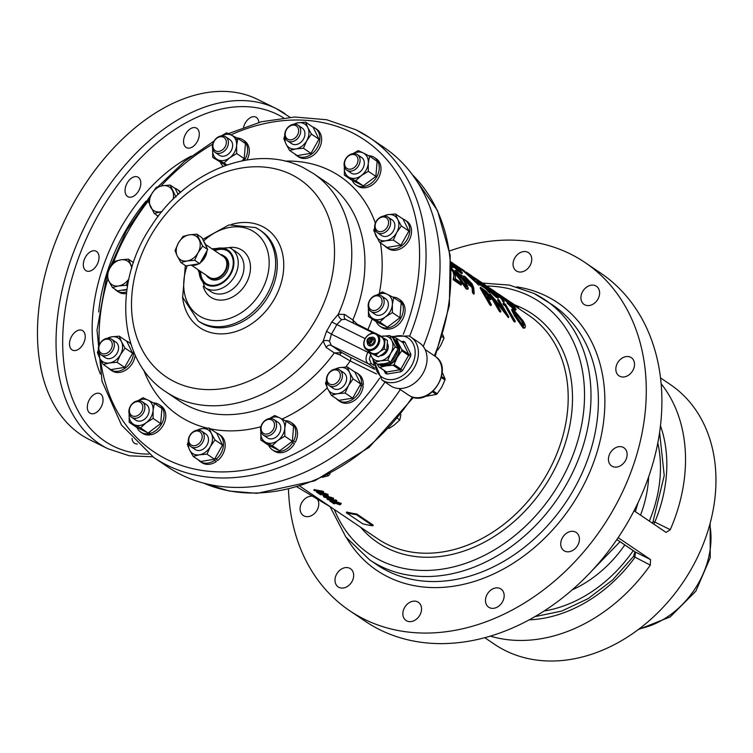 <?xml version="1.0" encoding="UTF-8"?>
<svg xmlns="http://www.w3.org/2000/svg" width="753" height="753" viewBox="0 0 753 753"><rect width="100%" height="100%" fill="white"/><g stroke="black" fill="none" stroke-linecap="round" stroke-linejoin="round"><path stroke-width="1.13" d="M289.961 117.252L276.276 108.62A189.756 119.407 -63.7 0 0 88.807 218.558A189.756 119.407 -63.7 0 0 99.208 443.668A189.756 119.407 -63.7 0 0 108.027 448.797L89.456 439.611A189.756 119.407 -63.7 0 1 80.637 434.481A189.756 119.407 -63.7 0 1 70.236 209.372A189.756 119.407 -63.7 0 1 257.705 99.443L276.276 108.62A189.756 119.407 -63.7 0 1 285.095 113.759M243.558 127.285A10.975 6.909 -63.7 0 1 255.86 117.129A10.975 6.909 -63.7 0 1 256.368 117.421A10.975 6.909 -63.7 0 1 258.834 122.428M186.047 147.39A10.975 6.909 -63.7 0 1 185.445 134.373A10.975 6.909 -63.7 0 1 196.288 128.01A10.975 6.909 -63.7 0 1 196.806 128.311A10.975 6.909 -63.7 0 1 197.408 141.329A10.975 6.909 -63.7 0 1 186.556 147.692A10.975 6.909 -63.7 0 1 186.047 147.39M127.549 196.458A10.975 6.909 -63.7 0 1 126.946 183.44A10.975 6.909 -63.7 0 1 137.799 177.077A10.975 6.909 -63.7 0 1 138.307 177.369A10.975 6.909 -63.7 0 1 138.91 190.396A10.975 6.909 -63.7 0 1 128.057 196.759A10.975 6.909 -63.7 0 1 127.549 196.458M85.804 270.553A10.975 6.909 -63.7 0 1 85.202 257.535A10.975 6.909 -63.7 0 1 96.045 251.173A10.975 6.909 -63.7 0 1 96.553 251.464A10.975 6.909 -63.7 0 1 97.156 264.491A10.975 6.909 -63.7 0 1 86.313 270.854A10.975 6.909 -63.7 0 1 85.804 270.553M71.987 349.825A10.975 6.909 -63.7 0 1 71.384 336.807A10.975 6.909 -63.7 0 1 82.228 330.445A10.975 6.909 -63.7 0 1 82.736 330.736A10.975 6.909 -63.7 0 1 83.338 343.763A10.975 6.909 -63.7 0 1 72.495 350.126A10.975 6.909 -63.7 0 1 71.987 349.825M89.805 413.03A10.975 6.909 -63.7 0 1 89.202 400.012A10.975 6.909 -63.7 0 1 100.045 393.65A10.975 6.909 -63.7 0 1 100.554 393.951A10.975 6.909 -63.7 0 1 101.156 406.968A10.975 6.909 -63.7 0 1 90.313 413.331A10.975 6.909 -63.7 0 1 89.805 413.03M137.3 443.997A10.975 6.909 -63.7 0 1 134.994 443.536A10.975 6.909 -63.7 0 1 134.486 443.244A10.975 6.909 -63.7 0 1 132.048 438.528M335.8 499.832L336.017 500.416M513.48 305.012L514.534 305.718C517.01 307.346 517.104 307.488 514.826 306.16M299.863 486.174L377.79 538.866A134.862 104.432 -55.9 0 0 387.268 544.372A134.862 104.432 -55.9 0 0 543.685 479.689A134.862 104.432 -55.9 0 0 528.86 315.403L507.033 300.654M506.967 300.607L507.663 300.127L506.261 299.186M506.204 299.515L505.254 299.44M488.763 288.888L489.281 289.161M476.79 280.201L471.679 276.746M465.147 272.511L464.441 272.078M463.255 271.052L457.156 266.929M460.215 283.279L461.1 285.208L453.174 279.683L453.927 275.382L453.071 271.871L451.367 269.706M453.315 271.438L454.407 273.047M473.693 292.757L473.769 294.188L472.507 292.653L472.037 287.599L465.919 281.744M463.359 277.857L463.632 276.784M466.116 278.45L471.764 284.719M508.209 317.342L496.076 302.047M500.886 311.347L500.434 312.147L499.39 311.422L489.629 294.536L490.043 293.811L499.841 310.622L500.886 311.347L493.394 297.793L508.812 316.872L499.051 299.995L498.006 299.28L505.894 312.184L490.043 293.811M503.202 308.711L497.592 300.005L498.006 299.28M514.459 311.431L523.721 323.686M525.048 327.866L523.25 328.186L514.591 315.959L511.588 309.841L512.002 309.106L515.014 315.196L523.702 327.376C526.178 327.931 525.933 325.701 522.959 320.693L513.471 309.605L512.002 309.106M451.085 264.717L451.584 264.548M453.607 266.873L453.202 267.588L451.433 266.807L451.838 266.082L453.607 266.873L451 263.541M477.995 284.305L464.196 271.861L466.738 273.612M483.21 284.7L490.071 289.82M495.728 294.997L496.773 295.43M496.293 297.341L496.698 296.626L498.495 297.397L498.091 298.113L496.293 297.341L489.902 291.722M495.775 295.402L490.645 291.016M489.394 290.131L488.104 288.917C489.789 290.074 490.09 290.131 489.017 289.096L484.151 285.782M488.104 288.917C489.789 290.074 490.09 290.131 489.017 289.096M502.562 297.228L502.242 297.783L505.018 300.296L512.944 306.518M516.153 309.436L515.749 310.151L513.979 309.379L507.098 303.158L512.859 308.015L514.092 308.542L514.497 307.826L507.494 302.442L514.384 308.664L516.153 309.436L514.318 306.791L502.637 297.096L506.628 299.807L500.444 295.449L513.217 306.019C514.92 307.902 514.93 308.325 513.254 307.299M513.461 307.44L502.307 298.037M501.602 297.19L502.307 297.67M335.245 500.293A134.862 104.432 -55.9 0 0 336.836 500.529L335.386 500.048A134.862 104.432 124.1 0 1 327.489 498.505L327.103 499.183A134.862 104.432 -55.9 0 0 335.01 500.726L336.45 501.206A134.862 104.432 124.1 0 1 327.621 499.531L327.103 499.183M340.365 504.199L341.307 503.428L336.431 501.696L340.347 503.277L339.772 503.832L330.143 500.293L332.101 501.62M339.65 504.049L340.234 504.171M334.53 502.882L332.261 501.338L336.026 502.825M333.466 498.194A134.862 104.432 -55.9 0 0 333.598 498.213L326.218 495.803M325.898 496.829A134.862 104.432 -55.9 0 0 326.529 496.971L326.736 497.112M328.026 494.448L323.15 492.716L322.764 493.403L328.167 495.794L328.026 494.448L326.698 495.898L318.594 493.046L321.267 494.853L321.616 494.241M318.679 492.895L318.98 492.358L327.084 495.22M326.491 494.853L316.862 491.323L318.82 492.641M323.555 491.549L322.115 491.069A134.862 104.432 124.1 0 1 314.208 489.525L314.726 489.874A134.862 104.432 -55.9 0 0 323.555 491.549L323.169 492.236A134.862 104.432 124.1 0 1 314.34 490.551L313.822 490.203A134.862 104.432 -55.9 0 0 321.729 491.747L323.169 492.236M346.333 512.708L362.777 523.824A134.862 104.432 -55.9 0 0 372.829 525.81L356.385 514.694A134.862 104.432 124.1 0 1 346.333 512.708L346.719 512.021A134.862 104.432 -55.9 0 0 356.771 514.007L373.215 525.123A134.862 104.432 124.1 0 1 371.427 524.86M503.032 300.673L503.87 302.499L500.867 298.179L497.648 295.901M481.421 284.154L482.475 285.114M484.198 286.742L488.885 291.731M490.165 292.042L489.761 292.757L488.716 292.042L486.005 288.954L480.442 285.152L476.724 280.314L477.11 279.627L480.838 284.446L486.4 288.248L490.165 292.042L487.567 288.587L477.11 279.627M457.335 268.143L460.064 270.807M460.563 273.019L460.968 272.304L462.427 272.897L462.022 273.612L460.563 273.019L453.626 266.816M514.214 320.637L514.864 322.077L513.81 321.352L505.197 305.953L503.399 304.72L502.976 303.647L505.432 305.539M491.38 304.824L490.928 305.624L489.883 304.89L480.103 288.041L480.518 287.307L490.325 304.09L491.38 304.824L487.153 296.541L491.596 298.894L490.372 299.666L487.558 297.877M482.4 289.623L485.233 291.675L490.165 297.115M464.667 281.142L466.681 284.7M466.211 289.011L466.662 288.211L468.319 288.446L467.867 289.246L466.211 289.011L455.264 273.094M454.944 272.511L454.934 270.816M481.186 285.123L481.901 285.688M489.563 289.82L488.565 289.35M508.595 302.791L506.863 301.821M500.886 298.15L499.851 297.106L500.463 297.171M468.987 285.255L469.401 284.766M468.978 281.744L465.994 278.666M463.613 276.746L460.648 274.581M464.723 272.322L466.248 273.254M466.691 273.697L467.076 273.01L479.284 284.615L467.076 273.01M451.311 268.473L453.494 271.127L454.36 274.619L453.626 278.892L461.551 284.408L460.657 282.497L455.226 278.714L455.678 275.993L454.464 271.729L451.282 267.87M453.071 271.871L453.494 271.127M472.122 283.872L465.203 276.699C463.123 275.353 462.973 276.05 464.761 278.779L472.47 286.837L472.95 291.853L474.211 293.388L473.712 287.759L472.122 283.872M473.769 294.188L474.211 293.388M470.503 284.521L465.759 279.429L465.053 277.763L466.267 278.177L471.002 283.053C472.15 284.935 471.98 285.425 470.503 284.521M471.209 284.935L465.853 278.911L466.267 278.177M465.853 278.911L465.222 278.535M464.62 278.563L465.505 279.871M465.335 280.172L470.7 285.66M472.037 287.599L472.47 286.837M472.507 292.653L472.95 291.853M508.36 317.672L508.812 316.872M499.39 311.422L499.841 310.622M508.124 317.502L508.576 316.702M514.591 315.959L515.014 315.196M516.059 315.921L513.555 310.857L514.619 311.158L521.904 319.959L524.013 325.597L522.864 325.456L516.059 315.921M523.627 325.795L523.843 324.035M523.401 324.816L521.481 320.722L514.195 311.902L514.619 311.158M523.25 328.186L523.702 327.376M450.642 263.503C452.355 265.357 452.384 265.771 450.708 264.745M466.371 273.339L466.7 272.755M464.196 271.861L464.592 271.174M478.88 285.34L479.284 284.615M477.826 284.615L478.23 283.9M498.495 297.397L496.952 295.12L490.467 289.124L483.595 284.013C481.873 282.827 481.835 282.949 483.492 284.38L489.403 288.399C490.495 289.434 490.184 289.378 488.499 288.22L496.001 294.508C497.394 296.117 497.234 296.362 495.53 295.242L489.318 290.027L496.698 296.626M488.97 290.639L489.318 290.027M495.596 295.214L496.001 294.508M489.412 290.093L489.789 289.434M483.595 284.013C481.873 282.827 481.835 282.949 483.492 284.38L483.266 284.775M513.979 309.379L514.384 308.664M508.153 303.873L508.426 303.384M507.098 303.158L507.494 302.442M512.821 306.725L513.217 306.019M505.018 300.296L505.291 299.807M464.272 271.739L463.443 271.174L463.829 270.487L454.379 264.604M454.285 264.519L453.457 263.879M450.859 261.837L452.647 262.976M452.572 263.117L463.801 270.478M462.681 269.715L463.829 270.487M480.15 281.829L481.318 282.535M482.136 283.024L479.896 281.368M478.004 280.125L483.454 283.759C485.647 285.199 485.553 285.189 483.191 283.74C485.553 285.189 485.647 285.199 483.454 283.759M481.28 282.601L480.113 281.904M481.129 282.864L481.393 282.384M495.135 291.891L501.178 295.741L500.114 295.035L499.832 295.534M501.14 295.797L507.663 300.127M336.45 501.206L336.836 500.529M339.396 504.519L339.961 503.955L336.045 502.383L340.921 504.105L339.979 504.877L331.875 502.025L334.548 503.832A134.862 104.432 124.1 0 1 333.664 503.625L329.758 500.98L339.396 504.519L339.772 503.842M335.584 503.286L335.97 502.599M334.548 503.832L334.897 503.22M331.96 501.865L332.261 501.338M564.694 551.092A10.975 8.499 124.1 0 1 563.922 550.65A10.975 8.499 124.1 0 1 562.717 537.275A10.975 8.499 124.1 0 1 575.452 532.013A10.975 8.499 124.1 0 1 576.214 532.456A10.975 8.499 124.1 0 1 577.429 545.831A10.975 8.499 124.1 0 1 564.694 551.092M489.441 607.652A10.975 8.499 124.1 0 1 488.669 607.2A10.975 8.499 124.1 0 1 487.464 593.825A10.975 8.499 124.1 0 1 500.199 588.564A10.975 8.499 124.1 0 1 500.971 589.015A10.975 8.499 124.1 0 1 502.176 602.381A10.975 8.499 124.1 0 1 489.441 607.652M406.818 620.924A10.975 8.499 124.1 0 1 406.046 620.472A10.975 8.499 124.1 0 1 404.841 607.106A10.975 8.499 124.1 0 1 417.567 601.835A10.975 8.499 124.1 0 1 418.339 602.287A10.975 8.499 124.1 0 1 419.543 615.662A10.975 8.499 124.1 0 1 406.818 620.924M338.954 587.359A10.975 8.499 124.1 0 1 338.182 586.907A10.975 8.499 124.1 0 1 336.977 573.541A10.975 8.499 124.1 0 1 349.712 568.27A10.975 8.499 124.1 0 1 350.484 568.722A10.975 8.499 124.1 0 1 351.689 582.097A10.975 8.499 124.1 0 1 338.954 587.359M317.239 498.928A10.975 8.499 124.1 0 1 315.931 511.918A10.975 8.499 124.1 0 1 304.043 515.956A10.975 8.499 124.1 0 1 303.271 515.504A10.975 8.499 124.1 0 1 301.398 503.343A10.975 8.499 124.1 0 1 312.721 496.227M517.029 271.325A10.975 8.499 124.1 0 1 516.257 270.882A10.975 8.499 124.1 0 1 515.052 257.507A10.975 8.499 124.1 0 1 527.787 252.246A10.975 8.499 124.1 0 1 528.559 252.688A10.975 8.499 124.1 0 1 529.764 266.063A10.975 8.499 124.1 0 1 517.029 271.325M584.893 304.89A10.975 8.499 124.1 0 1 584.121 304.447A10.975 8.499 124.1 0 1 582.916 291.072A10.975 8.499 124.1 0 1 595.642 285.811A10.975 8.499 124.1 0 1 596.414 286.253A10.975 8.499 124.1 0 1 597.618 299.628A10.975 8.499 124.1 0 1 584.893 304.89M619.804 376.302A10.975 8.499 124.1 0 1 619.032 375.851A10.975 8.499 124.1 0 1 617.827 362.475A10.975 8.499 124.1 0 1 630.553 357.214A10.975 8.499 124.1 0 1 631.325 357.666A10.975 8.499 124.1 0 1 632.529 371.031A10.975 8.499 124.1 0 1 619.804 376.302M612.405 466.418A10.975 8.499 124.1 0 1 611.634 465.966A10.975 8.499 124.1 0 1 610.429 452.6A10.975 8.499 124.1 0 1 623.164 447.329A10.975 8.499 124.1 0 1 623.936 447.781A10.975 8.499 124.1 0 1 625.141 461.147A10.975 8.499 124.1 0 1 612.405 466.418M449.569 250.984A210.143 162.723 124.1 0 1 570.237 253.912A210.143 162.723 124.1 0 1 584.996 262.496A210.143 162.723 124.1 0 1 608.095 518.469A210.143 162.723 124.1 0 1 364.367 619.258A210.143 162.723 124.1 0 1 349.599 610.674A210.143 162.723 124.1 0 1 288.465 489.281M584.996 262.496L600.621 273.057A210.143 162.723 124.1 0 1 623.71 529.03A210.143 162.723 124.1 0 1 379.992 629.819A210.143 162.723 124.1 0 1 365.224 621.234L349.599 610.674M517.433 314.97A156.822 121.431 124.1 0 1 517.913 314.914M372.321 525.001A156.822 121.431 124.1 0 1 372.198 524.436M660.485 377.893L670.226 384.482A156.822 121.431 124.1 0 1 687.461 575.499A156.822 121.431 124.1 0 1 505.574 650.714A156.822 121.431 124.1 0 1 494.552 644.314L484.819 637.725M490.401 636.134A156.822 121.431 -55.9 0 0 650.31 565.126L650.526 559.554L618.138 537.661M616.867 539.534L635.466 552.109L634.854 557.484A134.862 104.432 124.1 0 1 529.208 619.86M534.978 616.622L561.738 611.06L588.131 598.626L612.565 580.026L633.527 556.382L650.31 565.126M634.045 510.76L666.104 532.418L670.274 529.679A156.822 121.431 -55.9 0 0 661.096 383.663M660.447 425.746A134.862 104.432 124.1 0 1 654.828 522.045L653.773 524.097M670.274 529.679L654.828 522.045A4.706 0.753 -157.4 0 0 652.955 521.904L652.324 523.128M323.63 496.839A134.862 104.432 -55.9 0 0 325.625 497.3L322.896 495.455L333.212 498.9A134.862 104.432 124.1 0 1 327.037 497.837L327.706 498.288A134.862 104.432 124.1 0 1 326.811 498.1L326.143 497.648A134.862 104.432 124.1 0 1 324.148 497.187L323.997 496.199M322.896 495.455L323.235 494.853M333.108 498.825L333.494 498.147M324.807 496.331L326.529 497.488A134.862 104.432 -55.9 0 0 330.369 498.204L324.807 496.331M326.529 497.488L326.793 497.018M333.212 498.9L333.598 498.213M322.453 494.363L322.745 493.846M321.267 494.853A134.862 104.432 124.1 0 1 320.383 494.646L316.476 492.001L326.115 495.54L326.689 494.985L322.764 493.403M314.453 490.354L314.726 489.874M356.385 514.694L356.771 514.007M372.829 525.81L373.215 525.123M516.257 305.944L512.247 303.224L516.257 305.944C519.73 308.165 519.231 307.958 514.76 305.341L509.781 301.991L515.212 305.473C517.49 306.81 517.396 306.659 514.92 305.04M514.12 304.494L508.491 300.767M507.635 300.174L512.247 303.224M508.134 301.398L508.51 300.739M484.508 285.726L485.036 285.971M488.735 288.719L488.226 288.446M485.205 285.133L493.196 290.479M492.857 291.091L493.243 290.404L486.833 286.187M463.82 270.506L464.836 271.344M468.79 274.261L466.775 272.652M478.023 280.088L476.96 279.372L477.939 280.238M471.491 275.918L476.96 279.372L476.574 280.06M471.246 276.351L471.594 275.739L468.874 274.12M465.966 271.937L471.594 275.739M492.556 291.195L501.263 297.482L504.275 301.774L502.524 298.367L500.171 295.825L492.481 290.027C490.429 288.606 490.532 288.86 492.782 290.79C490.532 288.86 490.429 288.606 492.481 290.027M499.041 295.618L493.77 291.458C492.349 290.206 492.358 290.074 493.799 291.063L499.041 295.035C500.5 296.381 500.5 296.578 499.041 295.618C500.5 296.578 500.5 296.381 499.041 295.035L498.806 295.458M493.77 291.458C492.349 290.206 492.358 290.074 493.799 291.063L493.648 291.345M496.801 294.969L498.646 296.324C500.105 297.275 500.105 297.077 498.646 295.731M498.646 296.324L498.91 295.854M500.867 298.179L501.263 297.482M502.458 301.238L502.863 300.513M488.716 292.042L489.121 291.317M480.442 285.152L480.838 284.446M485.158 286.94L481.666 284.559L479.689 281.81L485.158 286.94M480.8 284.512L481.478 284.888M481.271 285.265L484.763 287.646L483.144 286.018M450.718 262.901L460.968 272.304M450.878 262.044L457.636 267.616L460.808 271.344L450.943 262.844M462.427 272.897L458.69 268.332L450.868 261.94M459.885 271.118L457.24 268.313L457.636 267.616M457.24 268.313L452.148 263.983M459.942 271.024L460.281 270.412M458.295 269.037L458.577 268.539M515.316 321.277L505.555 304.4L503.39 302.913L505.611 305.219L514.261 320.552L515.316 321.277L514.864 322.077M505.197 305.953L505.611 305.219M513.81 321.352L514.261 320.552M490.372 299.666L490.805 298.903C491.982 299.289 491.907 298.442 490.58 296.371L485.647 290.95L480.518 287.307M489.883 304.89L490.325 304.09M486.137 294.828L482.682 289.566L489.535 295.647C490.561 297.501 490.118 297.708 488.208 296.277L486.137 294.828M489.525 297.106L484.019 291.505M487.2 296.626L488.989 297.802M468.319 288.446L465.853 281.631L456.309 270.638C454.191 269.63 454.727 271.466 457.909 276.144L466.662 288.211M457.485 276.897L457.909 276.144M458.954 276.859L456.412 271.861L457.466 272.181L464.799 280.897L466.766 284.926L465.806 286.309L458.954 276.859M466.559 286.648L464.375 281.66L464.799 280.897M464.375 281.66L457.052 272.915L457.466 272.181M455.998 272.915L457.786 276.36M484.546 285.754L485.478 286.291M465.919 278.798L467.171 279.965M469.11 284.521L468.743 285.011M544.165 610.994A125.459 97.146 -55.9 0 0 633.226 550.622M649.331 521.104A125.459 97.146 -55.9 0 0 657.793 442.933M372.161 318.961A144.275 111.717 124.1 0 1 367.869 329.607L356.997 324.054L352.828 319.987L353.581 323.31M329.494 341.297A4.706 2.73 179.3 0 0 323.15 341.137A131.728 102.003 124.1 0 1 175.063 397.142A131.728 102.003 124.1 0 1 165.811 391.758L178.96 400.652A131.728 102.003 -55.9 0 0 188.212 406.036A131.728 102.003 -55.9 0 0 334.285 352.893L326.068 347.331L323.15 341.137L326.557 331.216L331.414 334.144L329.494 341.297L331.282 345.439L342.05 352.715L350.098 357.129A3.134 1.977 -63.7 0 1 350.201 360.969L339.678 354.785A3.134 1.045 120.8 0 1 342.05 352.715L334.285 352.893L339.678 354.785M326.557 331.216A131.257 101.636 -55.9 0 0 331.753 321.992L338.295 314.265L344.601 314.425A4.706 3.643 -55.9 0 0 345.495 319.31M199.884 270.929A19.606 15.182 -55.9 0 0 205.588 283.307A19.606 15.182 -55.9 0 0 206.971 284.107A19.606 15.182 -55.9 0 0 229.703 274.704A19.606 15.182 -55.9 0 0 227.547 250.824A19.606 15.182 -55.9 0 0 226.173 250.024A19.606 15.182 -55.9 0 0 213.937 250.137M227.952 251.116A19.606 15.182 -55.9 0 0 226.992 250.58A19.606 15.182 -55.9 0 0 214.756 250.702M200.703 271.485A19.606 15.182 -55.9 0 0 206.011 283.58M356.263 129.958A192.89 149.367 124.1 0 1 369.817 137.837L383.795 147.287A192.89 149.367 124.1 0 1 423.271 346.474M400.304 389.546A192.89 149.367 124.1 0 1 181.275 474.767A192.89 149.367 124.1 0 1 167.721 466.879L153.744 457.429A192.89 149.367 124.1 0 0 167.298 465.316A192.89 149.367 124.1 0 0 385.009 382.044M165.811 391.758C117.769 360.951 112.743 281.914 151.739 225.401C186.64 170.564 255.719 142.854 303.534 167.778L313.37 173.501A131.728 102.003 124.1 0 1 338.295 314.265A4.706 3.144 -117.3 0 0 341.74 319.554L345.542 319.338M341.74 319.554L336.789 324.599A135.785 105.138 124.1 0 1 331.414 334.144L370.034 353.402M331.753 321.992L365.149 338.634M374.081 365.487L371.22 363.558L369.356 359.219L370.796 353.854M371.22 363.558A4.706 3.643 124.1 0 1 368.123 363.661C365.421 361.167 365.356 357.355 367.935 352.216A188.184 145.724 -55.9 0 0 368.349 351.529M375.182 333.231L367.869 329.607A3.134 1.977 -63.7 0 1 367.492 330.191M135.182 355.087A16.547 12.81 -55.9 0 1 113.656 371.718L111.924 370.551L112.489 369.544M111.924 370.551A16.547 12.81 -55.9 0 0 126.702 366.937A16.547 12.81 -55.9 0 0 133.497 351.18M130.994 344.319A16.547 12.81 -55.9 0 0 128.716 342.191A16.547 12.81 -55.9 0 0 126.4 341.034M108.244 367.888A16.547 12.81 -55.9 0 0 110.183 369.61A16.547 12.81 -55.9 0 0 110.785 369.977L112.508 371.144A16.547 12.81 -55.9 0 1 111.905 370.777L110.183 369.61M130.758 343.584A16.547 12.81 -55.9 0 0 130.438 343.359L128.716 342.191M98.643 351.369A14.109 10.928 -55.9 0 0 99.669 358.089L97.41 352.564L98.379 349.976M104.893 339.001L111.642 336.836L119.219 336.177L126.768 341.288L132.613 353.232L124.631 367.398L110.804 369.619L103.246 364.508L99.669 358.089A14.109 10.928 124.1 0 0 109.496 362.955L103.246 364.508M124.631 367.398L117.073 362.287L109.496 362.955A14.109 10.928 124.1 0 0 120.405 354.757L117.073 362.287M119.219 336.177L121.478 341.702A14.109 10.928 124.1 0 1 120.405 354.757L125.054 348.121L121.478 341.702A14.109 10.928 124.1 0 0 111.642 336.836A14.109 10.928 124.1 0 0 107.491 338.285M132.613 353.232L125.054 348.121M104.695 357.223A9.412 7.285 -55.9 0 0 117.129 353.138A9.412 7.285 -55.9 0 0 113.392 341.165M101.74 355.218A9.412 7.285 124.1 0 1 101.081 354.842A9.412 7.285 124.1 0 1 100.045 343.377A9.412 7.285 124.1 0 1 110.955 338.859A9.412 7.285 124.1 0 1 111.623 339.245A9.412 7.285 124.1 0 1 112.649 350.71A9.412 7.285 124.1 0 1 101.74 355.218M101.683 353.373A7.897 6.118 124.1 0 1 100.055 343.782A7.897 6.118 124.1 0 1 109.42 339.641A7.897 6.118 124.1 0 1 111.058 349.232A7.897 6.118 124.1 0 1 101.683 353.373M136.18 418.226A9.412 7.285 124.1 0 1 131.624 417.322A9.412 7.285 124.1 0 1 129.525 408.051A9.412 7.285 124.1 0 1 137.611 400.822A9.412 7.285 124.1 0 1 142.166 401.726A9.412 7.285 124.1 0 1 144.265 410.997A9.412 7.285 124.1 0 1 136.18 418.226M135.502 416.296A7.897 6.118 124.1 0 1 129.403 410.065A7.897 6.118 124.1 0 1 136.698 401.678A7.897 6.118 124.1 0 1 142.797 407.91A7.897 6.118 124.1 0 1 135.502 416.296M199.649 445.785A9.412 7.285 124.1 0 1 190.998 446.689A9.412 7.285 124.1 0 1 192.9 431.996A9.412 7.285 124.1 0 1 201.54 431.093A9.412 7.285 124.1 0 1 199.649 445.785M198.312 444.148A7.897 6.118 124.1 0 1 189.38 442.943A7.897 6.118 124.1 0 1 192.646 432.57A7.897 6.118 124.1 0 1 201.578 433.775A7.897 6.118 124.1 0 1 198.312 444.148M330.096 473.684L328.449 475.755L322.199 477.317M327.404 475.058L328.449 475.755M275.127 430.518A9.412 7.285 124.1 0 1 263.296 435.074A9.412 7.285 124.1 0 1 262.016 424.033A9.412 7.285 124.1 0 1 273.838 419.487A9.412 7.285 124.1 0 1 275.127 430.518M273.283 429.464A7.897 6.118 124.1 0 1 263.908 433.606A7.897 6.118 124.1 0 1 262.279 424.024A7.897 6.118 124.1 0 1 271.645 419.873A7.897 6.118 124.1 0 1 273.283 429.464M397.706 418.527L399.805 419.939L394.167 425.116L388.943 428.476M400.897 414.621L399.805 419.939M342.399 376.509A9.412 7.285 124.1 0 1 337.4 384.971A9.412 7.285 124.1 0 1 329.146 385.592A9.412 7.285 124.1 0 1 326.435 379.079A9.412 7.285 124.1 0 1 331.433 370.617A9.412 7.285 124.1 0 1 339.688 369.996A9.412 7.285 124.1 0 1 342.399 376.509M340.318 376.18A7.897 6.118 124.1 0 1 333.024 384.567A7.897 6.118 124.1 0 1 326.924 378.335A7.897 6.118 124.1 0 1 334.219 369.949A7.897 6.118 124.1 0 1 340.318 376.18M442.83 334.812L444.025 338.012L440.693 345.542L437.662 350.145M442.227 336.798L444.025 338.012M383.437 298.235A9.412 7.285 124.1 0 1 380.971 309.314A9.412 7.285 124.1 0 1 370.9 311.497A9.412 7.285 124.1 0 1 368.895 309.163A9.412 7.285 124.1 0 1 371.361 298.084A9.412 7.285 124.1 0 1 381.432 295.901A9.412 7.285 124.1 0 1 383.437 298.235M381.47 298.574A7.897 6.118 124.1 0 1 378.204 308.956A7.897 6.118 124.1 0 1 369.271 307.751A7.897 6.118 124.1 0 1 372.547 297.369A7.897 6.118 124.1 0 1 381.47 298.574M387.24 216.666A9.412 7.285 124.1 0 1 387.908 217.052A9.412 7.285 124.1 0 1 388.934 228.517A9.412 7.285 124.1 0 1 378.025 233.025A9.412 7.285 124.1 0 1 377.366 232.639A9.412 7.285 124.1 0 1 376.331 221.175A9.412 7.285 124.1 0 1 387.24 216.666M385.705 217.448A7.897 6.118 124.1 0 1 387.343 227.029A7.897 6.118 124.1 0 1 377.968 231.171A7.897 6.118 124.1 0 1 376.34 221.589A7.897 6.118 124.1 0 1 385.705 217.448M352.799 153.659A9.412 7.285 124.1 0 1 357.355 154.572A9.412 7.285 124.1 0 1 359.454 163.834A9.412 7.285 124.1 0 1 351.369 171.072A9.412 7.285 124.1 0 1 346.813 170.159A9.412 7.285 124.1 0 1 344.714 160.897A9.412 7.285 124.1 0 1 352.799 153.659M351.896 154.525A7.897 6.118 124.1 0 1 357.995 160.756A7.897 6.118 124.1 0 1 350.691 169.133A7.897 6.118 124.1 0 1 344.592 162.902A7.897 6.118 124.1 0 1 351.896 154.525M289.34 126.099A9.412 7.285 124.1 0 1 297.981 125.205A9.412 7.285 124.1 0 1 296.08 139.898A9.412 7.285 124.1 0 1 287.439 140.792A9.412 7.285 124.1 0 1 289.34 126.099M289.086 126.673A7.897 6.118 124.1 0 1 298.019 127.878A7.897 6.118 124.1 0 1 294.752 138.251A7.897 6.118 124.1 0 1 285.82 137.046A7.897 6.118 124.1 0 1 289.086 126.673M213.861 141.366A9.412 7.285 124.1 0 1 225.684 136.82A9.412 7.285 124.1 0 1 226.964 147.852A9.412 7.285 124.1 0 1 215.142 152.407A9.412 7.285 124.1 0 1 213.861 141.366M214.116 141.357A7.897 6.118 124.1 0 1 223.49 137.206A7.897 6.118 124.1 0 1 225.119 146.797A7.897 6.118 124.1 0 1 215.753 150.939A7.897 6.118 124.1 0 1 214.116 141.357M129.187 413.839L129.149 414.301A14.109 10.928 -55.9 0 0 134.203 424.645L129.187 422.282L129.149 414.301A14.109 10.928 124.1 0 1 129.187 413.849M138.034 400.765A14.109 10.928 124.1 0 1 148.03 400.107L154.365 403.363L161.923 408.474L160.69 423.553L148.096 433.013L140.538 427.902L134.203 424.645A14.109 10.928 124.1 0 0 146.176 422.725L140.538 427.902M137.008 427.535A16.547 12.81 -55.9 0 0 140.726 432.09A16.547 12.81 -55.9 0 0 148.04 433.775L148.106 433.003L136.745 427.393L129.187 422.282M160.69 423.553L153.132 418.442L146.176 422.725A14.109 10.928 124.1 0 0 153.085 410.451L153.132 418.442M137.808 400.794L143.014 397.744L148.03 400.107A14.109 10.928 124.1 0 1 153.085 410.451L154.365 403.363M134.072 418.254A9.412 7.285 -55.9 0 0 142.731 420.343A9.412 7.285 -55.9 0 0 149.094 411.1A9.412 7.285 -55.9 0 0 143.945 403.646M188.306 441.823L187.328 444.411L189.587 449.936A14.109 10.928 -55.9 0 0 199.423 454.803L193.173 456.356L189.587 449.936A14.109 10.928 124.1 0 1 188.57 443.216M197.408 430.132A14.109 10.928 124.1 0 1 201.569 428.692L209.136 428.024L216.695 433.135L222.54 445.079L214.549 459.245L207 454.144L199.423 454.803A14.109 10.928 124.1 0 0 210.322 446.614L207 454.144M214.549 459.245L200.731 461.467L193.173 456.356M222.54 445.079L214.982 439.968L210.322 446.614A14.109 10.928 124.1 0 0 211.395 433.549L214.982 439.968M194.82 430.848L201.569 428.692A14.109 10.928 124.1 0 1 211.395 433.549L209.136 428.024M193.446 447.621A9.412 7.285 -55.9 0 0 204.091 448.468A9.412 7.285 -55.9 0 0 207.762 436.279A9.412 7.285 -55.9 0 0 203.319 433.013M265.875 442.397A14.109 10.928 -55.9 0 0 277.848 440.477L272.219 445.654L265.875 442.397A14.109 10.928 124.1 0 1 260.82 432.053A14.109 10.928 124.1 0 1 260.867 431.601L260.858 440.044L265.875 442.397M269.706 418.517A14.109 10.928 124.1 0 1 279.702 417.859L286.046 421.115L293.595 426.226L292.362 441.305L284.803 436.194L277.848 440.477A14.109 10.928 124.1 0 0 284.766 428.212L284.803 436.194M292.362 441.305L279.768 450.765L272.219 445.654M286.046 421.115L284.766 428.212A14.109 10.928 124.1 0 0 279.702 417.859L274.685 415.505L269.489 418.546M279.768 450.765L268.416 445.145L260.858 440.044M268.181 438.312A9.412 7.285 -55.9 0 0 279.344 433.37A9.412 7.285 -55.9 0 0 277.396 421.953M335.556 369.036A14.109 10.928 124.1 0 1 339.707 367.586L347.284 366.927L354.832 372.038L360.678 383.983L352.696 398.149L338.869 400.37L331.311 395.259L337.57 393.706A14.109 10.928 -55.9 0 0 348.47 385.508L345.138 393.038L337.57 393.706A14.109 10.928 124.1 0 1 327.734 388.84L325.475 383.315L326.444 380.726M360.678 383.983L353.119 378.872L348.47 385.508A14.109 10.928 124.1 0 0 349.543 372.453L353.119 378.872M352.696 398.149L345.138 393.038M347.284 366.927L349.543 372.453A14.109 10.928 124.1 0 0 339.707 367.586L332.958 369.751M331.311 395.259L327.734 388.84A14.109 10.928 124.1 0 1 326.708 382.119M326.623 384.096L325.475 383.315M331.593 386.524A9.412 7.285 -55.9 0 0 337.918 389.348A9.412 7.285 -55.9 0 0 346.446 380.557A9.412 7.285 -55.9 0 0 341.467 371.916M385.442 316.9A14.109 10.928 -55.9 0 0 392.36 304.626L392.398 312.617L385.442 316.9A14.109 10.928 124.1 0 1 373.479 318.82A14.109 10.928 124.1 0 1 368.415 308.476L368.452 308.005A14.109 10.928 124.1 0 0 368.415 308.476L368.462 316.458L379.813 322.077L385.442 316.9M379.813 322.077L387.371 327.188L399.956 317.719L401.198 302.65L393.64 297.539L392.36 304.626A14.109 10.928 124.1 0 0 387.296 294.282L393.64 297.539M399.956 317.719L392.398 312.617M384.538 293.444L382.289 291.919L387.296 294.282A14.109 10.928 124.1 0 0 377.309 294.941M387.371 327.188L376.011 321.569L368.462 316.458M377.084 294.96L382.289 291.919M373.337 312.429A9.412 7.285 -55.9 0 0 383.757 313.446A9.412 7.285 -55.9 0 0 388.397 304.184A9.412 7.285 -55.9 0 0 383.211 297.821M393.358 240.094L385.781 240.753L379.531 242.315L387.089 247.426L400.916 245.205L393.358 240.094L396.69 232.564A14.109 10.928 -55.9 0 0 397.763 219.509L401.34 225.928L396.69 232.564A14.109 10.928 124.1 0 1 385.781 240.753A14.109 10.928 124.1 0 1 375.954 235.896A14.109 10.928 124.1 0 1 374.928 229.166M400.916 245.205L408.898 231.039L403.053 219.085L395.504 213.984L397.763 219.509A14.109 10.928 124.1 0 0 387.927 214.643L395.504 213.984M408.898 231.039L401.34 225.928M381.178 216.808L387.927 214.643A14.109 10.928 124.1 0 0 383.776 216.083M379.531 242.315L373.695 230.371L374.665 227.773M380.98 235.021A9.412 7.285 -55.9 0 0 393.414 230.945A9.412 7.285 -55.9 0 0 389.678 218.972M368.321 171.279L361.365 175.562L355.736 180.739L363.294 185.85L375.879 176.39L368.321 171.279L368.283 163.297A14.109 10.928 -55.9 0 0 363.219 152.953L369.563 156.2L368.283 163.297A14.109 10.928 124.1 0 1 361.365 175.562A14.109 10.928 124.1 0 1 349.392 177.492A14.109 10.928 124.1 0 1 344.337 167.138A14.109 10.928 124.1 0 1 344.385 166.686M360.461 152.115L358.202 150.591L363.219 152.953A14.109 10.928 124.1 0 0 353.232 153.603M375.879 176.39L377.121 161.311L369.563 156.2M353.006 153.631L358.202 150.591M355.736 180.739L344.385 175.129L344.337 167.138M363.294 185.85L351.933 180.24L344.385 175.129M349.26 171.091A9.412 7.285 -55.9 0 0 357.929 173.181A9.412 7.285 -55.9 0 0 364.292 163.938A9.412 7.285 -55.9 0 0 359.134 156.492M311.413 134.081L306.763 140.717L303.431 148.247L310.989 153.358L318.971 139.183L311.413 134.081L307.836 127.662A14.109 10.928 -55.9 0 0 298 122.795L305.577 122.127L307.836 127.662A14.109 10.928 124.1 0 1 306.763 140.717A14.109 10.928 124.1 0 1 295.863 148.906A14.109 10.928 124.1 0 1 286.027 144.049L283.768 138.514L284.738 135.926M291.251 124.96L298 122.795A14.109 10.928 124.1 0 0 293.849 124.236M318.971 139.183L313.135 127.238L305.577 122.127M303.431 148.247L295.863 148.906L289.613 150.468L286.027 144.049A14.109 10.928 124.1 0 1 285.001 137.319M310.989 153.358L297.171 155.57L289.613 150.468M289.886 141.724A9.412 7.285 -55.9 0 0 300.522 142.581A9.412 7.285 -55.9 0 0 304.203 130.391A9.412 7.285 -55.9 0 0 299.76 127.125M221.326 135.879L226.531 132.839L231.548 135.192A14.109 10.928 124.1 0 1 236.602 145.545L236.649 153.527L244.207 158.638L245.44 143.559L237.882 138.448L231.548 135.192A14.109 10.928 -55.9 0 0 221.551 135.851M225.844 165.359L212.704 157.377L212.666 149.386A14.109 10.928 124.1 0 1 212.704 148.934M236.649 153.527L229.693 157.81A14.109 10.928 124.1 0 1 217.721 159.73A14.109 10.928 124.1 0 1 212.666 149.386L212.704 148.925M237.882 138.448L236.602 145.545A14.109 10.928 124.1 0 1 229.693 157.81L224.055 162.987L212.704 157.377M226.973 164.963L224.055 162.987M244.207 158.638L242.099 160.813M220.027 155.645A9.412 7.285 -55.9 0 0 231.19 150.704A9.412 7.285 -55.9 0 0 229.241 139.286M237.553 139.747L235.105 138.477M149.442 433.559A16.547 12.81 -55.9 0 0 163.09 420.588A16.547 12.81 -55.9 0 0 159.26 404.672L160.991 405.839A16.547 12.81 -55.9 0 1 164.813 421.755A16.547 12.81 -55.9 0 1 151.165 434.726L149.442 433.559L149.546 432.241M159.26 404.672A16.547 12.81 -55.9 0 0 153.508 402.911M140.726 432.09L142.458 433.257A16.547 12.81 -55.9 0 0 149.772 434.942L148.04 433.775M149.856 433.841L149.772 434.942M215.932 459.386A16.547 12.81 -55.9 0 0 218.643 434.039L220.365 435.206A16.547 12.81 -55.9 0 1 217.655 460.554L215.377 458.248M218.643 434.039A16.547 12.81 -55.9 0 0 216.318 432.881M198.161 459.735A16.547 12.81 -55.9 0 0 200.11 461.457A16.547 12.81 -55.9 0 0 214.661 460.337L216.384 461.504A16.547 12.81 -55.9 0 1 201.832 462.624L200.11 461.457M214.181 459.368L214.661 460.337M293.585 441.107A16.547 12.81 -55.9 0 0 290.94 422.424L292.663 423.591A16.547 12.81 -55.9 0 1 295.308 442.275L292.55 440.599M290.94 422.424A16.547 12.81 -55.9 0 0 285.18 420.663M268.68 445.287A16.547 12.81 -55.9 0 0 272.407 449.842A16.547 12.81 -55.9 0 0 292.776 442.548L294.508 443.715A16.547 12.81 -55.9 0 1 274.13 451.009L272.407 449.842M291.703 442.011L292.776 442.548M361.591 383.635A16.547 12.81 -55.9 0 0 356.781 372.942L358.503 374.109A16.547 12.81 -55.9 0 1 363.322 384.802L361.591 383.635L360.612 383.795M356.781 372.942A16.547 12.81 -55.9 0 0 354.465 371.784M336.309 398.638A16.547 12.81 -55.9 0 0 338.248 400.361A16.547 12.81 -55.9 0 0 352.442 399.485A16.547 12.81 -55.9 0 0 361.468 385.159L363.191 386.327A16.547 12.81 -55.9 0 1 354.164 400.652A16.547 12.81 -55.9 0 1 339.979 401.528L338.248 400.361M360.179 385.367L361.468 385.159M401.735 302.358A16.547 12.81 -55.9 0 0 398.535 298.847L400.257 300.014A16.547 12.81 -55.9 0 1 403.457 303.525L401.735 302.358L401.198 302.762M398.535 298.847A16.547 12.81 -55.9 0 0 392.784 297.087M376.274 321.71A16.547 12.81 -55.9 0 0 380.001 326.265A16.547 12.81 -55.9 0 0 397.443 322.717A16.547 12.81 -55.9 0 0 402.328 303.563L404.05 304.73A16.547 12.81 -55.9 0 1 399.165 323.884A16.547 12.81 -55.9 0 1 381.724 327.433L380.001 326.265M401.302 304.334L402.328 303.563M404.314 219.772L403.147 219.245M403.25 219.057A16.547 12.81 -55.9 0 0 402.686 218.831M384.529 245.685A16.547 12.81 -55.9 0 0 386.468 247.408A16.547 12.81 -55.9 0 0 406.347 240.875A16.547 12.81 -55.9 0 0 405.001 219.998A16.547 12.81 -55.9 0 0 404.399 219.622L403.909 220.497M404.22 219.942A16.547 12.81 -55.9 0 0 403.439 219.716M386.468 247.408L388.19 248.575A16.547 12.81 -55.9 0 0 408.07 242.042A16.547 12.81 -55.9 0 0 406.724 221.166L405.001 219.998M352.197 180.372A16.547 12.81 -55.9 0 0 355.924 184.927A16.547 12.81 -55.9 0 0 375.803 178.395A16.547 12.81 -55.9 0 0 374.457 157.518A16.547 12.81 -55.9 0 0 368.697 155.749M355.924 184.927L357.647 186.095A16.547 12.81 -55.9 0 0 377.526 179.562A16.547 12.81 -55.9 0 0 376.18 158.685L374.457 157.518M294.602 153.838A16.547 12.81 -55.9 0 0 296.541 155.56A16.547 12.81 -55.9 0 0 316.42 149.028A16.547 12.81 -55.9 0 0 315.074 128.151A16.547 12.81 -55.9 0 0 312.759 126.984M296.541 155.56L298.273 156.728A16.547 12.81 -55.9 0 0 318.152 150.195A16.547 12.81 -55.9 0 0 316.806 129.318L315.074 128.151M220.525 162.62A16.547 12.81 -55.9 0 0 223.18 166.347M244.301 160.389A16.547 12.81 -55.9 0 0 242.777 139.766A16.547 12.81 -55.9 0 0 237.026 137.997M246.984 159.928A16.547 12.81 -55.9 0 0 244.509 140.933L242.777 139.766M114.71 289.03A16.547 12.81 124.1 0 0 116.649 290.752A16.547 12.81 124.1 0 0 117.252 291.129L117.402 290.856M118.993 290.63L118.4 291.693A16.547 12.81 124.1 0 0 126.608 291.891M132.867 262.176A16.547 12.81 124.1 0 1 133.497 262.421M117.252 291.129L118.974 292.296A16.547 12.81 124.1 0 1 118.381 291.919L116.649 290.752M126.419 293.519A16.547 12.81 124.1 0 1 120.122 292.861L118.4 291.693M117.807 291.505A16.547 12.81 124.1 0 1 117.289 291.063M158.092 216.44A16.547 12.81 124.1 0 1 156.455 214.934M174.611 188.081A16.547 12.81 124.1 0 1 176.936 189.248A16.547 12.81 124.1 0 1 180.127 192.73M176.936 189.248L178.659 190.415A16.547 12.81 124.1 0 1 180.692 192.241M131.662 268.124A14.109 10.928 -55.9 0 0 130.655 264.689A14.109 10.928 -55.9 0 0 120.819 259.823A14.109 10.928 -55.9 0 0 109.919 268.012A14.109 10.928 -55.9 0 0 108.846 281.076L112.432 287.495L118.682 285.933L126.25 285.274L128.791 279.222M131.954 267.183L128.396 259.154L120.819 259.823L114.569 261.376L109.919 268.012L106.587 275.551L108.846 281.076A14.109 10.928 -55.9 0 0 118.682 285.933A14.109 10.928 -55.9 0 0 128.857 278.921M127.464 286.093L126.25 285.274M126.956 289.35L117.44 290.884L112.432 287.495M128.396 259.154L133.432 262.599M126.918 289.576A14.109 10.928 124.1 0 1 121.873 290.169M175.986 197.013L170.15 185.059L162.573 185.727A14.109 10.928 -55.9 0 0 151.673 193.916A14.109 10.928 -55.9 0 0 150.6 206.981A14.109 10.928 -55.9 0 0 160.436 211.838A14.109 10.928 -55.9 0 0 162.027 211.471M173.058 199.338A14.109 10.928 -55.9 0 0 172.409 190.594A14.109 10.928 -55.9 0 0 162.573 185.727L156.323 187.281L151.673 193.916L148.341 201.456L154.177 213.4L161.895 211.631M178.122 194.519L175.157 188.448L170.15 185.059M158.299 216.177L154.177 213.4M177.275 192.777A14.109 10.928 124.1 0 1 178.348 194.321M374.015 364.273L372.895 359.266M377.102 363.944L378.853 366.946A16.858 13.055 -55.9 0 0 379.277 367.172A16.858 13.055 -55.9 0 0 379.71 367.37L385.809 365.902L393.094 365.224A16.858 13.055 -55.9 0 0 394.045 364.508L397.32 357.251L401.773 350.794A16.858 13.055 -55.9 0 0 401.867 349.646L398.45 343.462A14.9 11.54 -55.9 0 0 394.233 339.161A14.9 11.54 -55.9 0 0 393.424 338.812M378.853 366.946L385.658 371.549A16.858 13.055 -55.9 0 0 386.082 371.775A16.858 13.055 -55.9 0 0 386.515 371.973L379.71 367.37M378.251 364.217A14.9 11.54 -55.9 0 0 385.809 365.902A14.9 11.54 -55.9 0 0 397.32 357.251A14.9 11.54 -55.9 0 0 398.45 343.462L396.21 338.088A16.858 13.055 -55.9 0 0 395.786 337.862A16.858 13.055 -55.9 0 0 395.353 337.655L392.812 337.796M392.351 386.835A25.875 20.039 -55.9 0 0 422.358 374.429A25.875 20.039 -55.9 0 0 419.515 342.907L410.884 337.071A25.875 20.039 124.1 0 1 413.726 368.594A25.875 20.039 124.1 0 1 383.719 380.999A25.875 20.039 124.1 0 1 381.903 379.945L390.534 385.781A25.875 20.039 -55.9 0 0 392.351 386.835M442.227 372.264L445.07 378.863A16.858 13.055 124.1 0 1 444.976 380.001L441.71 387.258L437.248 393.715A16.858 13.055 124.1 0 1 436.298 394.431L424.908 396.483M445.07 378.863L441.644 376.538M441.39 377.573L444.976 380.001M437.248 393.715L433.323 391.061M432.467 391.842L436.298 394.431M402.158 342.257L403.42 341.316A18.43 14.269 124.1 0 1 404.916 342.05L410.846 354.174A18.43 14.269 124.1 0 1 410.677 356.16L408.578 355.388A16.858 13.055 -55.9 0 0 408.672 354.249L410.846 354.174M396.21 338.088L403.015 342.681L404.916 342.05M403.015 342.681L408.672 354.249L401.867 349.646M401.773 350.794L408.578 355.388L400.85 369.111L394.045 364.508M393.094 365.224L399.899 369.827A16.858 13.055 -55.9 0 0 400.85 369.111L402.582 370.532A18.43 14.269 124.1 0 1 400.925 371.775L399.899 369.827L386.515 371.973L386.891 374.034A18.43 14.269 124.1 0 1 385.404 373.3L385.856 371.784M380.811 336.61A13.328 10.326 124.1 0 1 382.609 336.167A13.328 10.326 124.1 0 1 388.124 336.911A13.328 10.326 124.1 0 1 391.889 340.761L389.762 335.546L380.689 336.535M375.201 353.637A7.841 6.071 -55.9 0 0 375.7 353.929A7.841 6.071 -55.9 0 0 376.754 354.305A10.589 8.198 124.1 0 1 376.698 353.317M384.567 341.128A7.841 6.071 -55.9 0 0 383.983 340.648M380.152 355.83A7.841 6.071 -55.9 0 0 386.835 351.585A7.841 6.071 -55.9 0 0 387.607 343.867M376.34 333.654A9.412 7.285 124.1 0 1 376.999 334.04A9.412 7.285 124.1 0 1 378.034 345.495A9.412 7.285 124.1 0 1 367.125 350.013A9.412 7.285 124.1 0 1 366.457 349.627A9.412 7.285 124.1 0 1 365.431 338.163A9.412 7.285 124.1 0 1 376.34 333.654M376.999 334.04L381.526 337.099A9.412 7.285 124.1 0 1 384.237 343.603A9.412 7.285 124.1 0 1 379.625 351.783A9.412 7.285 124.1 0 1 371.643 353.072A9.412 7.285 124.1 0 1 370.984 352.686L366.457 349.627M367.097 349.053A8.622 6.683 -55.9 0 0 377.328 344.526A8.622 6.683 -55.9 0 0 375.54 334.059A8.622 6.683 -55.9 0 0 365.309 338.586A8.622 6.683 -55.9 0 0 367.097 349.053M367.313 342.389A4.706 3.643 -55.9 0 0 368.688 345.448A4.706 3.643 -55.9 0 0 369.017 345.646A4.706 3.643 -55.9 0 0 374.467 343.387A4.706 3.643 -55.9 0 0 373.959 337.655A4.706 3.643 -55.9 0 0 373.62 337.466A4.706 3.643 -55.9 0 0 370.598 337.532M372.763 338.746L374.288 339.057A3.925 3.04 -55.9 0 1 374.881 339.255A3.925 3.04 -55.9 0 1 375.182 339.434A4.706 3.643 -55.9 0 0 375.135 339.405M384.265 348.931L379.625 351.783L375.869 355.237L378.279 356.866L382.91 354.014L386.666 350.559L387.494 340.507L385.084 338.878L384.265 348.931L386.666 350.559M384.962 339.33L382.769 338.238M380.858 336.713L385.084 338.878M375.869 355.237L368.302 351.491L370.702 353.119L378.279 356.866M368.302 351.491L368.255 350.842M382.966 338.502A9.412 7.285 124.1 0 1 384.152 338.935A9.412 7.285 124.1 0 1 384.943 339.415M375.813 353.543A7.841 6.071 -55.9 0 0 376.265 354.164M387.739 360.207L390.882 353.091L395.278 346.822L391.889 340.761A13.328 10.326 124.1 0 1 390.882 353.091A13.328 10.326 -55.9 0 1 380.585 360.838L387.739 360.207L390.6 362.146L384.698 363.614L377.545 364.236L374.683 362.306L380.585 360.838A13.328 10.326 124.1 0 1 371.295 356.244L374.683 362.306M389.762 335.546L392.624 337.476L398.139 348.761L390.6 362.146M398.139 348.761L395.278 346.822M369.648 352.404L371.295 356.244A13.328 10.326 124.1 0 1 370.325 352.865M368.142 343.17A3.134 2.428 -55.9 0 0 371.775 341.664A3.134 2.428 -55.9 0 0 371.436 337.843A3.134 2.428 -55.9 0 0 371.21 337.721A3.134 2.428 -55.9 0 0 367.577 339.217A3.134 2.428 -55.9 0 0 367.916 343.039A3.134 2.428 -55.9 0 0 368.142 343.17M372.857 338.831A3.134 2.428 124.1 0 1 373.074 338.954A3.134 2.428 124.1 0 1 373.422 342.775A3.134 2.428 124.1 0 1 369.779 344.281A3.134 2.428 124.1 0 1 369.563 344.149A3.134 2.428 124.1 0 1 369.365 343.999M368.528 342.493A2.353 1.826 -55.9 0 0 371.314 341.25A2.353 1.826 -55.9 0 0 370.824 338.398A2.353 1.826 -55.9 0 0 368.038 339.631A2.353 1.826 -55.9 0 0 368.528 342.493M368.669 342.549A3.134 2.428 124.1 0 1 371.257 338.718M371.671 339.716A3.925 3.04 -55.9 0 0 369.742 342.568M369.243 343.942L370.099 345.241A3.925 3.04 -55.9 0 0 370.796 345.928M394.045 339.885L394.845 340.422A14.109 10.928 124.1 0 1 396.775 356.978A14.109 10.928 124.1 0 1 379.578 364.151M394.073 339.923A14.109 10.928 124.1 0 1 397.706 347.528M397.565 350.333A14.109 10.928 124.1 0 1 395.541 356.141A14.109 10.928 124.1 0 1 391.485 361.054M389.461 362.513A14.109 10.928 124.1 0 1 380.218 364.104M205.55 244.471L223.189 256.397A12.547 9.714 124.1 0 1 224.563 271.682A12.547 9.714 124.1 0 1 210.012 277.697A12.547 9.714 124.1 0 1 209.136 277.179L191.497 265.263M198.039 252.754L202.689 246.118L196.853 234.174L189.276 234.832L183.026 236.395L178.376 243.031L175.044 250.561L177.303 256.086A14.109 10.928 124.1 0 1 178.376 243.031A14.109 10.928 124.1 0 1 189.276 234.832A14.109 10.928 124.1 0 1 199.112 239.699A14.109 10.928 -55.9 0 1 198.039 252.754A14.109 10.928 124.1 0 1 187.139 260.952L194.707 260.284L198.039 252.754M187.139 260.952A14.109 10.928 124.1 0 1 177.303 256.086L180.889 262.505L187.139 260.952M196.853 234.174L201.86 237.562L207.706 249.507L199.724 263.672L185.897 265.894L180.889 262.505M207.706 249.507L202.689 246.118M199.724 263.672L194.707 260.284M203.978 241.882A14.109 10.928 124.1 0 1 206.096 246.212M205.917 252.679A14.109 10.928 124.1 0 1 204.204 256.924A14.109 10.928 124.1 0 1 201.428 260.642M196.345 264.218A14.109 10.928 124.1 0 1 190.33 265.178M205.578 244.556A13.328 10.326 124.1 0 1 206.689 247.426M206.924 250.881A13.328 10.326 124.1 0 1 200.223 262.788M198.51 263.87A13.328 10.326 124.1 0 1 191.582 265.263M220.3 254.439A13.328 10.326 124.1 0 1 222.69 255.201A13.328 10.326 124.1 0 1 223.622 255.747L224.855 256.585A13.328 10.326 124.1 0 1 226.324 272.821A13.328 10.326 124.1 0 1 210.859 279.212A13.328 10.326 124.1 0 1 209.927 278.666L208.694 277.829A13.328 10.326 124.1 0 1 206.247 275.231M223.622 255.747A13.328 10.326 124.1 0 1 225.091 271.984A13.328 10.326 124.1 0 1 209.626 278.375A13.328 10.326 124.1 0 1 208.694 277.829M283.495 117.807A185.05 116.451 116.3 0 0 97.241 216.864A185.05 116.451 116.3 0 0 104.789 441.192A185.05 116.451 116.3 0 0 149 454.05M100.356 374.025A143.964 90.595 -63.7 0 1 191.337 156.069M145.988 201.155A139.418 87.734 116.3 0 0 98.671 311.977M203.799 483.191A188.184 145.724 -55.9 0 0 412.39 397.038M434.359 355.783A188.184 145.724 -55.9 0 0 412.371 174.696M510.515 306.142A134.862 104.432 -55.9 0 0 509.875 305.906M513.857 304.57A138.006 106.86 124.1 0 1 514.657 304.861A138.006 106.86 124.1 0 1 522.563 308.278A138.006 106.86 124.1 0 1 551.102 475.792A138.006 106.86 124.1 0 1 387.371 548.212A138.006 106.86 124.1 0 1 360.668 527.288M334.294 509.461A152.115 117.788 -55.9 0 0 380.463 560.477A152.115 117.788 -55.9 0 0 560.938 480.659A152.115 117.788 -55.9 0 0 529.481 296.014A152.115 117.788 -55.9 0 0 486.664 286.018M508.171 302.725A138.006 106.86 124.1 0 1 508.651 302.866M511.739 303.836A138.006 106.86 124.1 0 1 513.32 304.372M534.254 293.585A156.822 121.431 124.1 0 1 545.266 299.995A156.822 121.431 124.1 0 1 562.5 491.022A156.822 121.431 124.1 0 1 380.623 566.237A156.822 121.431 124.1 0 1 369.601 559.827L345.862 537.04L330.106 506.713M369.601 559.827L376.999 564.835A156.822 121.431 -55.9 0 0 388.021 571.245A156.822 121.431 -55.9 0 0 569.899 496.02A156.822 121.431 -55.9 0 0 552.664 305.003L534.028 293.463L509.348 285.086L482.447 283.081M516.765 286.865A161.528 125.073 124.1 0 1 546.424 296.164A161.528 125.073 124.1 0 1 579.819 492.236A161.528 125.073 124.1 0 1 388.181 576.996A161.528 125.073 124.1 0 1 346.794 538.273M634.835 551.685A4.706 3.643 -55.9 0 0 635.137 551.921A4.706 3.643 -55.9 0 0 635.466 552.109L650.526 559.554M635.137 551.921L616.858 539.562M639.297 628.811A79.837 61.821 -55.9 0 0 709.778 524.577M572.186 589.881A109.778 85.004 -55.9 0 0 624.811 544.937M640.521 515.146A109.778 85.004 -55.9 0 0 648.644 476.8M207.169 428.109A144.275 111.717 124.1 0 1 188.645 421.388A144.275 111.717 124.1 0 1 143.701 369.968M284.907 161.104A144.275 111.717 124.1 0 1 329.983 170.545A144.275 111.717 124.1 0 1 375.361 223.123M344.601 314.425L352.828 319.987A131.728 102.003 -55.9 0 0 326.52 182.395L313.37 173.501M380.444 242.927A144.275 111.717 124.1 0 1 379.277 293.576M174.63 381.79A119.181 92.29 -55.9 0 0 316.034 319.244A119.181 92.29 -55.9 0 0 291.392 174.574A119.181 92.29 -55.9 0 0 149.988 237.12A119.181 92.29 -55.9 0 0 174.63 381.79M199.799 321.983A54.884 42.497 -55.9 0 0 203.658 324.232A54.884 42.497 -55.9 0 0 267.315 297.906A54.884 42.497 -55.9 0 0 261.291 231.049L259.644 229.938A54.884 42.497 124.1 0 1 265.677 296.795A54.884 42.497 124.1 0 1 202.02 323.122A54.884 42.497 124.1 0 1 198.161 320.872L199.799 321.983M231.472 224.413A59.591 46.14 124.1 0 1 262.204 226.38A59.591 46.14 124.1 0 1 274.525 298.715A59.591 46.14 124.1 0 1 203.818 329.983A59.591 46.14 124.1 0 1 182.546 296.786M255.785 227.688A54.884 42.497 124.1 0 1 259.644 229.938L255.568 227.566L228.987 224.912L202.736 239.35M187.205 265.687A50.187 38.855 -55.9 0 0 201.851 317.361A50.187 38.855 -55.9 0 0 261.395 291.025A50.187 38.855 -55.9 0 0 251.013 230.117A50.187 38.855 -55.9 0 0 203.564 241.045M210.793 291.552A23.522 18.213 -55.9 0 0 212.45 292.522A23.522 18.213 -55.9 0 0 239.727 281.236A23.522 18.213 -55.9 0 0 237.148 252.584L231.387 248.688A23.522 18.213 124.1 0 1 233.976 277.349A23.522 18.213 124.1 0 1 206.689 288.625A23.522 18.213 124.1 0 1 205.042 287.665L210.793 291.552M229.326 247.511A28.228 21.856 124.1 0 1 240.263 249.196A28.228 21.856 124.1 0 1 246.099 283.467A28.228 21.856 124.1 0 1 212.61 298.273A28.228 21.856 124.1 0 1 203.178 286.187M229.74 247.728A23.522 18.213 124.1 0 1 231.387 248.688L229.59 247.643L211.969 248.81M199.234 270.487A20.387 15.785 -55.9 0 0 206.586 284.794A20.387 15.785 -55.9 0 0 230.776 274.092A20.387 15.785 -55.9 0 0 226.559 249.347A20.387 15.785 -55.9 0 0 213.287 249.704M228.328 133.648L261.498 121.741L294.743 117.026L326.708 119.746L356.047 129.827L369.817 137.837A192.89 149.367 124.1 0 1 409.594 336.28M100.535 359.783A188.184 145.724 -55.9 0 0 167.138 459.556A188.184 145.724 -55.9 0 0 379.663 378.128M403.269 334.285A188.184 145.724 -55.9 0 0 351.5 132.377A188.184 145.724 -55.9 0 0 230.87 134.862M212.722 144.181A188.184 145.724 -55.9 0 0 161.02 186.01M148.67 200.533A188.184 145.724 -55.9 0 0 113.223 263.051M107.848 278.892A188.184 145.724 -55.9 0 0 99.236 344.93M374.382 367.888L368.123 363.661L331.282 345.439A4.706 3.643 124.1 0 0 326.068 347.331M377.498 334.37L381.517 336.365M376.509 373.977L350.201 360.969A144.275 111.717 124.1 0 1 345.806 366.984M327.263 387.861A144.275 111.717 124.1 0 1 282.074 419.054M260.905 426.735A144.275 111.717 124.1 0 1 210.322 428.824M350.098 357.129L374.693 369.29M375.126 362.607A23.522 18.213 -55.9 0 0 383.635 378.119A23.522 18.213 -55.9 0 0 411.543 365.779A23.522 18.213 -55.9 0 0 406.686 337.222A23.522 18.213 -55.9 0 0 392.275 337.25M409.067 336.017A25.875 20.039 124.1 0 1 410.884 337.071L408.954 335.951L391.212 336.525M435.055 356.244C454.803 368.217 430.509 407.505 410.46 396.247L408.7 395.221A23.522 18.213 -55.9 0 0 410.357 396.182A23.522 18.213 -55.9 0 0 437.634 384.905A23.522 18.213 -55.9 0 0 435.055 356.244L425.116 349.533M401.462 341.627L403.42 341.316M385.404 373.3L384.002 370.429M400.925 371.775L386.891 374.034M410.677 356.16L402.582 370.532M108.027 448.797L129.422 455.8L152.821 456.798M297.134 487.003L331.386 507.484M412.239 174.527L437.484 210.511L450.19 255.418L449.381 305.426L435.215 356.357M413.453 397.358L369.111 447.395L314.716 480.828L257.102 493.328L229.383 491.069L203.592 483.134M500.961 296.541L502.402 297.51M481.873 283.881L482.259 283.194M480.188 281.556L484.537 284.493M482.852 284.342L483.238 283.665M499.813 294.818L500.849 295.524M505.63 298.753L506.891 299.609M633.527 556.382L634.92 551.704M659.59 432.297L664.231 475.595L652.955 521.904M510.6 306.207L509.95 305.982M503.588 304.071L503.098 303.939M497.893 296.089L498.279 295.402M499.851 297.106L500.237 296.418M491.125 288.945L495.06 291.609M476.771 279.241L477.807 279.947M490.608 289.82L491.003 289.124M499.747 296.917L500.143 296.211L499.747 296.917M638.243 629.612L670.226 616.895L695.876 591.124L710.239 557.709L710.126 523.297M592.282 570.379L620.039 541.708M635.344 511.645L638.026 502.712M214.021 141.093L184.541 161.387L157.951 186.763M151.466 194.293L126.429 230.776L108.507 270.779M106.766 276.078L97.015 330.096L102.041 381.282L121.506 425.069L153.744 457.429M373.262 333.042L345.439 319.281M197.917 269.593L205.042 287.665M185.332 265.517L182.65 297.266L198.161 320.872M101.081 354.842L105.298 357.694M111.623 339.245L115.84 342.107M131.624 417.322L135.851 420.174M142.166 401.726L146.383 404.587M190.998 446.689L195.225 449.541M201.54 431.093L205.767 433.954M263.296 435.074L267.522 437.926M273.838 419.487L278.064 422.339M329.146 385.592L333.363 388.444M339.688 369.996L343.905 372.848M370.9 311.497L375.116 314.349M381.432 295.901L385.658 298.753M387.908 217.052L392.125 219.904M377.366 232.639L381.583 235.491M357.355 154.572L361.581 157.424M346.813 170.159L351.039 173.011M297.981 125.205L302.198 128.057M287.439 140.792L291.665 143.644M225.684 136.82L229.91 139.672M215.142 152.407L219.368 155.259M408.7 395.221L398.761 388.501M374.109 361.355L381.903 379.945M371.436 337.843L373.074 338.954M367.916 343.039L369.563 344.149"/></g></svg>
